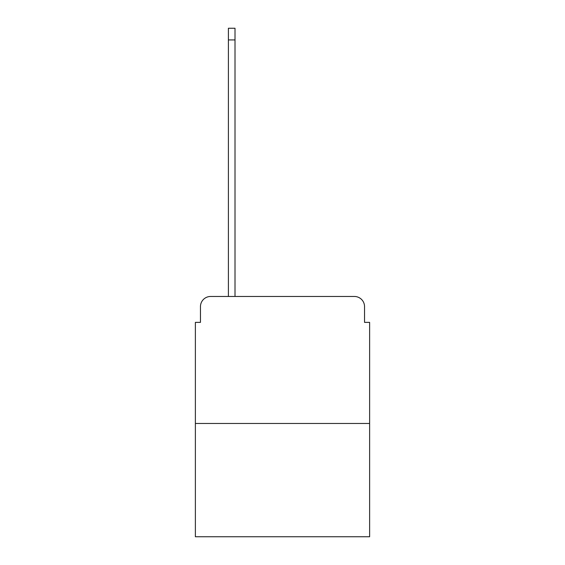 <?xml version="1.0" encoding="UTF-8"?>
<svg xmlns="http://www.w3.org/2000/svg" width="565" height="565" viewBox="0 0 565 565"><rect width="100%" height="100%" fill="white"/><g stroke="black" fill="none" stroke-linecap="round" stroke-linejoin="round"><path stroke-width="0.85" d="M200.462 306.633L200.462 322.375L200.462 306.633A10.163 10.163 0 0 1 210.618 296.47L228.401 296.47L228.401 28.25L235.005 28.25L235.005 296.47L242.879 296.47M369.623 423.468L195.377 423.468L195.377 536.75L369.623 536.75L369.623 322.375L364.538 322.375L364.538 306.633A10.163 10.163 0 0 0 354.382 296.47L210.618 296.47M195.377 423.468L195.377 322.375L200.462 322.375M322.121 296.47L354.382 296.47M364.538 322.375L364.538 306.633M228.401 39.931L235.005 39.931"/></g></svg>

